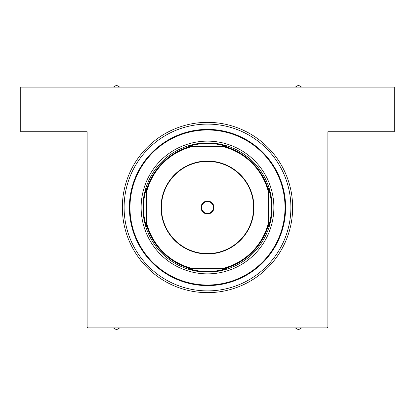 <?xml version="1.0" encoding="UTF-8"?>
<svg xmlns="http://www.w3.org/2000/svg" width="415" height="415" viewBox="0 0 415 415"><rect width="100%" height="100%" fill="white"/><g stroke="black" fill="none" stroke-linecap="round" stroke-linejoin="round"><path stroke-width="0.62" d="M207.5 122.347A85.153 85.153 0 0 1 292.653 207.5A85.153 85.153 0 0 1 207.5 292.653A85.153 85.153 0 0 1 122.347 207.5A85.153 85.153 0 0 1 207.5 122.347M207.5 290.889A83.389 83.389 0 0 0 290.889 207.5A83.389 83.389 0 0 0 207.5 124.111A83.389 83.389 0 0 0 124.111 207.5A83.389 83.389 0 0 0 207.5 290.889M87.109 327.3L87.109 131.742L20.75 131.742L20.75 87.109L394.25 87.109L394.25 131.742L327.892 131.742L327.892 327.3L327.3 327.892L87.7 327.892L87.109 327.3M207.5 161.046A46.454 46.454 0 0 1 253.954 207.5A46.454 46.454 0 0 1 207.5 253.954A46.454 46.454 0 0 1 161.046 207.5A46.454 46.454 0 0 1 207.5 161.046M207.5 253.601A46.101 46.101 0 0 0 253.601 207.5A46.101 46.101 0 0 0 207.5 161.399A46.101 46.101 0 0 0 161.399 207.5A46.101 46.101 0 0 0 207.5 253.601M226.663 146.422L222.274 146.422L226.663 146.422A64.014 64.014 0 0 0 188.337 146.422L192.726 146.422L188.337 146.422M207.5 272.1A64.6 64.6 0 0 1 142.9 207.5A64.6 64.6 0 0 1 207.5 142.9A64.6 64.6 0 0 1 272.1 207.5A64.6 64.6 0 0 1 207.5 272.1M188.337 268.578L192.726 268.578L188.337 268.578A64.014 64.014 0 0 0 226.663 268.578L222.274 268.578L226.663 268.578M146.422 226.663L146.422 222.274L146.422 226.663A64.014 64.014 0 0 1 146.422 188.337L146.422 222.274A62.836 62.836 0 0 0 192.726 268.578L222.274 268.578A62.836 62.836 0 0 0 268.578 222.274L268.578 192.726A62.836 62.836 0 0 0 222.274 146.422L192.726 146.422A62.836 62.836 0 0 0 146.422 192.726L146.422 188.337M268.578 226.663L268.578 222.274L268.578 226.663A64.014 64.014 0 0 0 268.578 188.337M190.397 268.578A63.422 63.422 0 0 1 146.422 224.603M224.603 146.422A63.422 63.422 0 0 1 268.578 190.397M268.578 224.603A63.422 63.422 0 0 1 224.603 268.578M146.422 190.397A63.422 63.422 0 0 1 190.397 146.422M142.433 194.448A66.359 66.359 0 0 0 194.448 272.567A66.359 66.359 0 0 0 272.567 220.552A66.359 66.359 0 0 0 220.552 142.433A66.359 66.359 0 0 0 142.433 194.448M283.507 222.746A77.517 77.517 0 0 0 222.746 131.493A77.517 77.517 0 0 0 131.493 192.254A77.517 77.517 0 0 0 192.254 283.507A77.517 77.517 0 0 0 283.507 222.746M130.917 192.14A78.108 78.108 0 0 1 222.86 130.917A78.108 78.108 0 0 1 284.083 222.86A78.108 78.108 0 0 1 192.14 284.083A78.108 78.108 0 0 1 130.917 192.14M289.265 223.898A83.389 83.389 0 0 0 223.898 125.735A83.389 83.389 0 0 0 125.735 191.102A83.389 83.389 0 0 0 191.102 289.265A83.389 83.389 0 0 0 289.265 223.898M113.337 327.892L116.532 329.733L119.728 327.892M116.034 327.892A29.429 29.429 0 0 0 117.03 327.892M295.273 327.892L298.468 329.733L301.663 327.892M297.97 327.892A29.429 29.429 0 0 0 298.966 327.892M119.728 87.109L116.532 85.267L113.337 87.109M117.03 87.109A29.429 29.429 0 0 0 116.034 87.109M301.663 87.109L298.468 85.267L295.273 87.109M298.966 87.109A29.429 29.429 0 0 0 297.97 87.109M213.958 207.5A6.458 6.458 0 0 1 207.5 213.958A6.458 6.458 0 0 1 201.042 207.5A6.458 6.458 0 0 1 207.5 201.042A6.458 6.458 0 0 1 213.958 207.5A6.458 6.458 0 0 0 207.5 201.042A6.458 6.458 0 0 0 201.042 207.5M201.628 207.5A5.872 5.872 0 0 0 207.5 213.372A5.872 5.872 0 0 0 213.372 207.5A5.872 5.872 0 0 0 207.5 201.628A5.872 5.872 0 0 0 201.628 207.5"/></g></svg>
